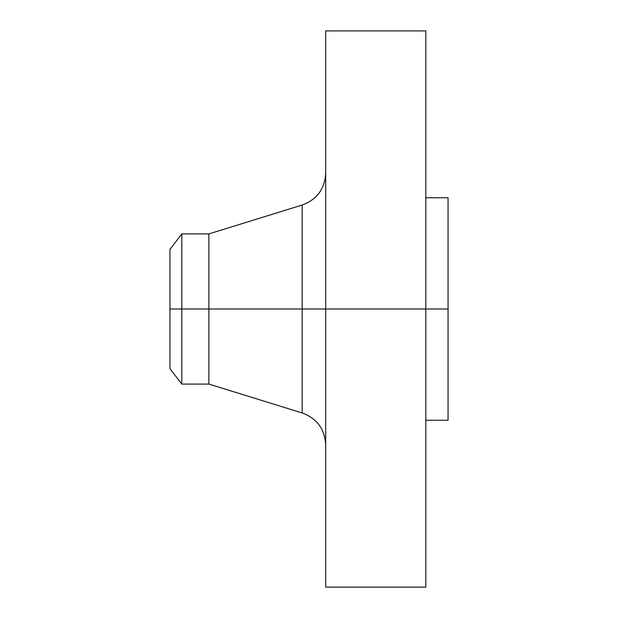 <?xml version="1.0" encoding="UTF-8"?>
<svg xmlns="http://www.w3.org/2000/svg" width="618" height="618" viewBox="0 0 618 618"><rect width="100%" height="100%" fill="white"/><g stroke="black" fill="none" stroke-linecap="round" stroke-linejoin="round"><path stroke-width="0.93" d="M425.802 30.9L425.802 309L425.802 30.9L325.686 30.9L325.686 309L448.05 309L448.05 420.24L448.05 309L425.802 309L425.802 587.1L425.802 309L302.179 309L302.179 205.037L302.179 309L169.95 309L169.95 368.645L169.95 309L181.8 309L181.8 384.087L181.8 309L208.884 309L208.884 384.087L208.884 309L302.179 309L302.179 205.037C316.972 199.537 324.805 188.907 325.686 173.156M169.95 368.645L181.8 384.087L208.884 384.087L302.179 412.963L302.179 309L302.179 412.963L302.179 309L325.686 309L325.686 587.1L325.686 30.9M448.05 197.76L448.05 309L448.05 197.76L425.802 197.76M302.179 205.037L208.884 233.913L208.884 309L208.884 233.913L181.8 233.913L181.8 309L181.8 233.913L169.95 249.355L169.95 309L169.95 249.355M425.802 587.1L325.686 587.1M448.05 420.24L425.802 420.24M302.179 412.963C316.972 418.463 324.805 429.093 325.686 444.844"/></g></svg>
